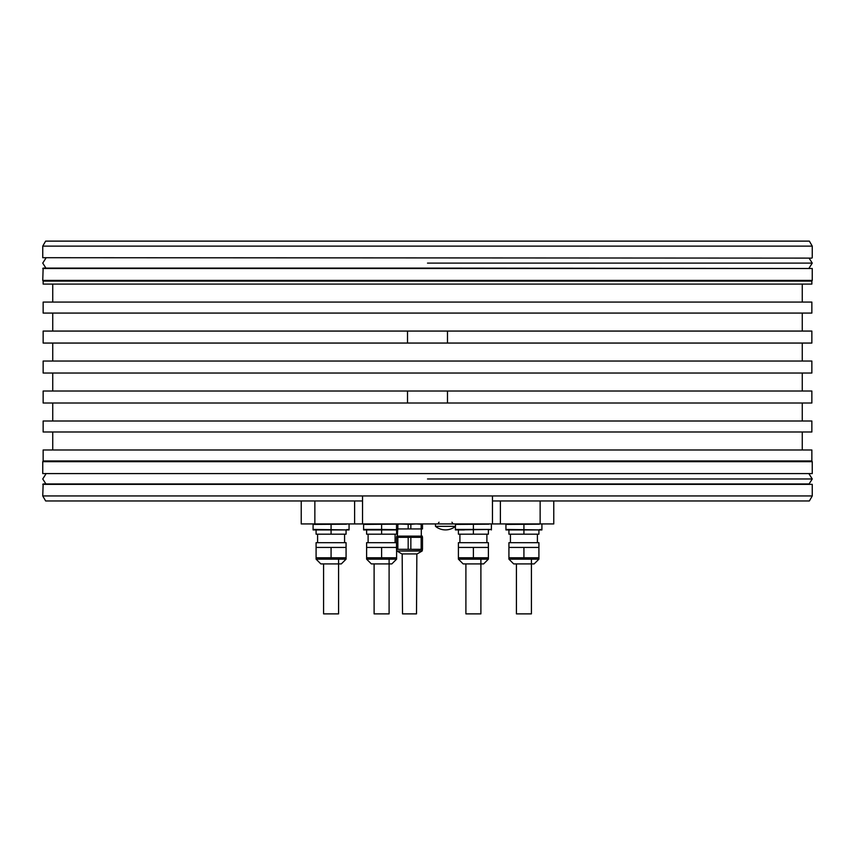 <?xml version="1.0" encoding="UTF-8"?>
<svg xmlns="http://www.w3.org/2000/svg" width="855" height="855" viewBox="0 0 855 855"><rect width="100%" height="100%" fill="white"/><g stroke="black" fill="none" stroke-linecap="round" stroke-linejoin="round"><path stroke-width="1.28" d="M42.75 246.122L45.636 241.121L809.364 241.121L812.25 246.122L42.75 246.122L42.75 257.708L811.855 258.114L42.75 257.708M42.75 268.502L812.25 268.502L812.25 280.408L42.75 280.408L43.145 268.107L427.5 268.107L45.903 268.107L42.75 263.105L45.903 258.114M811.855 460.973L811.855 449.987L43.145 449.987L43.145 460.973L811.855 460.973L812.25 461.668L42.75 461.668L42.75 473.574L812.25 473.574L42.75 473.574M42.75 484.368L812.25 484.368L812.25 495.953L42.75 495.953L43.145 483.962L427.5 483.962L45.903 483.962L42.75 478.971L45.903 473.969M812.25 268.502L427.5 268.107M812.25 280.408L811.855 281.092L43.145 281.092L42.75 280.408M811.855 373.037L43.145 373.037L43.145 361.045L811.855 361.045L811.855 373.037M811.855 313.08L43.145 313.08L43.145 302.082L811.855 302.082L811.855 313.08M811.855 431.999L43.145 431.999L43.145 421.002L811.855 421.002L811.855 431.999M811.855 281.092L811.855 284.095L43.145 284.095L43.145 281.092M811.855 403.015L447.486 403.015L447.486 391.024L811.855 391.024L811.855 403.015M811.855 343.058L447.486 343.058L447.486 331.067L811.855 331.067L811.855 343.058M407.514 391.024L407.514 403.015L43.145 403.015L43.145 391.024L447.486 391.024M407.514 403.015L447.486 403.015M407.514 343.058L407.514 331.067L43.145 331.067L43.145 343.058L447.486 343.058M407.514 331.067L447.486 331.067M812.25 484.368L427.5 483.962L809.097 483.962L812.25 478.971L809.097 473.969M812.25 495.953L809.364 500.955L492.459 500.955M362.541 500.955L45.636 500.955L42.75 495.953M553.773 500.955L553.773 523.933L301.227 523.933L301.227 500.955M492.459 495.953L492.459 523.933M362.541 495.953L362.541 523.933M505.936 529.448L541.91 529.929L505.936 529.929L505.936 524.425L539.345 524.201M523.923 529.448L523.923 524.425M541.91 529.929L541.91 524.425M541.91 529.448L539.345 529.673M313.09 529.448L349.064 529.929L313.09 529.929L313.09 524.425L346.499 524.201M331.077 529.448L331.077 524.425M349.064 529.929L349.064 524.425M349.064 529.448L346.499 529.673M397.725 529.929L363.61 529.929L363.61 524.425L396.517 524.158M363.61 529.448L381.608 529.448L381.608 524.425M381.608 529.448L397.019 529.673M455.405 529.448L491.39 529.448L455.405 529.929L455.405 526.391M455.405 524.425L488.814 524.201M473.392 529.448L473.392 524.425M491.39 529.929L491.39 524.425M491.39 529.448L488.814 529.673M529.042 563.915L513.684 563.915L508.928 559.159L538.907 559.159L534.151 563.915L529.042 563.915M531.415 559.159L531.415 613.879L516.42 613.879L516.42 563.915L534.151 563.915M538.907 529.929L538.907 534.183L508.928 534.183L508.928 529.929L514.924 529.929M538.907 557.791L538.907 547.435L508.928 547.435L508.928 557.791L538.907 557.791L538.907 559.159M538.907 547.435L538.907 542.679L508.928 542.679L508.928 547.435M523.923 534.183L523.923 529.929M523.923 557.791L523.923 547.435M336.197 563.915L320.849 563.915L316.094 559.159L346.072 559.159L341.316 563.915L336.197 563.915M338.58 559.159L338.58 613.879L323.585 613.879L323.585 563.915L341.316 563.915M346.072 529.929L346.072 534.183L316.094 534.183L316.094 529.929L322.089 529.929M346.072 557.791L346.072 547.435L316.094 547.435L316.094 557.791L346.072 557.791L346.072 559.159M346.072 547.435L346.072 542.679L316.094 542.679L316.094 547.435M331.077 534.183L331.077 529.929M331.077 557.791L331.077 547.435M386.716 563.915L371.369 563.915L374.105 563.915L374.105 613.879L389.1 613.879L389.1 559.159L396.592 559.159L391.836 563.915L386.716 563.915M375.11 563.915L391.836 563.915M396.592 529.929L396.592 534.183L366.613 534.183L366.613 529.929L372.609 529.929M396.517 542.679L366.613 542.679L366.613 557.791L396.592 557.791L396.592 549.316M366.613 547.435L396.517 547.435M381.608 534.183L381.608 529.929M381.608 557.791L381.608 547.435M478.511 563.915L463.164 563.915L458.408 559.159L488.387 559.159L483.631 563.915L478.511 563.915M480.895 559.159L480.895 613.879L465.9 613.879L465.9 563.915L483.631 563.915M488.387 529.929L488.387 534.183L458.408 534.183L458.408 529.929L464.404 529.929M488.387 557.791L488.387 547.435L458.408 547.435L458.408 557.791L488.387 557.791L488.387 559.159M488.387 547.435L488.387 542.679L458.408 542.679L458.408 547.435M473.392 534.183L473.392 529.929M473.392 557.791L473.392 547.435M410.849 528.935L410.849 524.286L416.011 523.933L422.498 524.286L422.498 528.935L408.177 528.935L408.177 524.286L396.517 523.933L396.517 528.935L408.177 528.935M421.162 528.935L421.162 524.286M410.849 524.286L408.177 524.286M399.071 524.147L397.938 524.275M397.864 524.286L397.864 528.935M403.165 553.922L402.181 553.922L402.513 613.879L416.503 613.879L416.845 553.922L403.165 553.922M410.849 549.316L396.517 549.316L396.517 537.325L410.849 537.325L410.849 549.316L421.162 549.316L421.162 537.325L422.498 537.325L422.498 549.316L421.162 549.316M408.177 549.316L408.177 537.325M421.162 537.325L410.849 537.325M397.864 537.325L397.864 549.316M396.72 537.325L396.72 536.128L422.306 536.128L422.306 537.325M421.654 536.128L397.372 536.128L397.725 528.935M452.979 528.027A15.679 15.679 0 0 0 455.48 526.338L435.494 526.338A15.679 15.679 0 0 0 437.995 528.027M438.027 528.005L438.027 528.005A15.647 15.647 0 0 0 452.947 528.005L452.947 528.005M427.5 478.971L812.058 478.971L427.5 478.971M427.5 263.105L812.058 263.105L427.5 263.105M540.146 500.955L540.146 523.933M500.389 523.933L500.389 500.955M354.611 523.933L354.611 500.955M314.854 523.933L314.854 500.955M389.1 559.159L366.613 559.159L371.369 563.915M402.181 553.922L416.845 553.922M417.347 553.784L422.103 551.037L396.923 551.037L401.679 553.784M396.923 551.037L422.306 550.684L422.306 549.316M397.137 549.316L397.137 537.325M812.25 246.122L812.25 257.708M812.25 461.668L812.25 473.574M802.257 391.024L802.257 373.037M802.257 431.999L802.257 449.987M52.743 421.002L52.743 403.015M802.257 421.002L802.257 403.015M52.743 431.999L52.743 449.987M43.145 460.973L42.75 461.668M52.743 284.095L52.743 302.082M802.257 331.067L802.257 313.08M52.743 361.045L52.743 343.058M802.257 361.045L802.257 343.058M52.743 331.067L52.743 313.08M802.257 284.095L802.257 302.082M52.743 391.024L52.743 373.037M809.097 268.107L812.25 263.105L809.097 258.114M510.424 534.183L510.424 542.679M537.41 534.183L537.41 542.679M508.928 557.791L508.928 559.159M317.59 534.183L317.59 542.679M344.576 534.183L344.576 542.679M316.094 557.791L316.094 559.159M368.11 534.183L368.11 542.679M395.096 534.183L395.096 542.679M396.592 557.791L396.592 559.159M366.613 557.791L366.613 559.159M459.905 534.183L459.905 542.679M486.89 534.183L486.89 542.679M458.408 557.791L458.408 559.159M396.72 550.684L396.72 549.316M421.301 528.935L421.301 536.128M439.032 522.213L437.878 523.933M451.942 522.213L453.097 523.933M435.494 523.933L435.494 526.338M455.48 523.933L455.48 526.338"/></g></svg>
